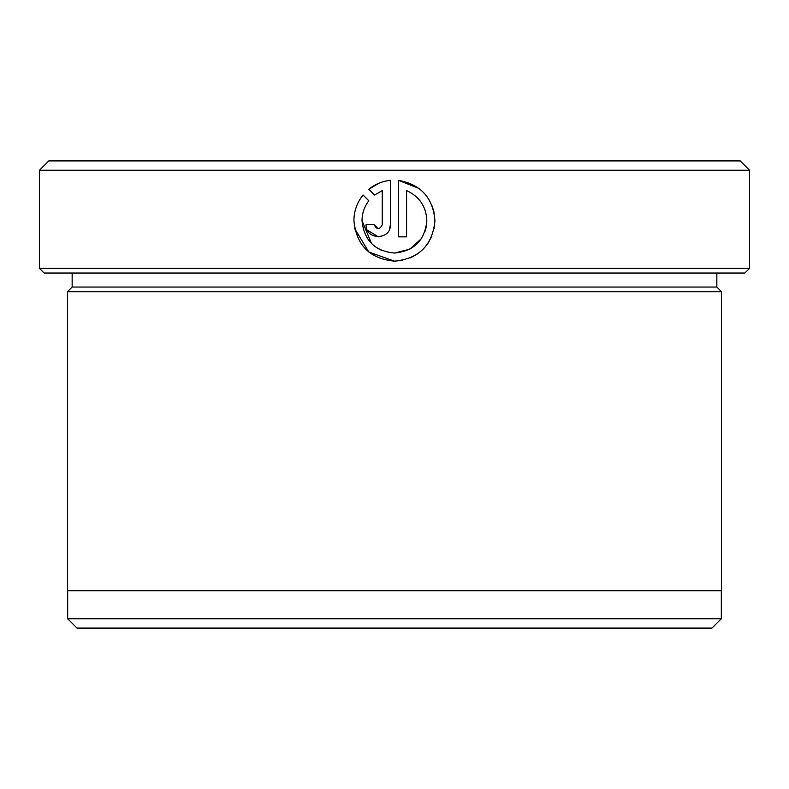 <?xml version="1.0" encoding="UTF-8"?>
<svg xmlns="http://www.w3.org/2000/svg" width="789" height="789" viewBox="0 0 789 789"><rect width="100%" height="100%" fill="white"/><g stroke="black" fill="none" stroke-linecap="round" stroke-linejoin="round"><path stroke-width="1.18" d="M354.725 228.692L368.808 252.026L394.5 261.159L402.41 260.36M382.044 250.596L376.442 247.608M371.53 243.584L362.013 220.644C363.956 240.369 374.785 251.178 394.5 253.052C414.146 251.109 424.926 240.3 426.839 220.644L426.218 226.976M434.147 228.613L434.936 220.644C432.559 245.211 419.077 258.723 394.5 261.159C369.844 258.782 356.322 245.28 353.916 220.644C354.005 211.058 357.052 202.507 363.058 195.001L368.828 200.771C364.35 206.639 362.082 213.267 362.013 220.644M426.09 227.557L424.847 231.828M421.356 238.692L409.738 249.216L394.5 253.052M410.004 258.042L416.986 254.295M427.894 243.476L431.869 236.118M419.018 188.443L398.475 180.336C420.912 184.458 433.072 197.901 434.936 220.644M434.256 213.227L432.234 206.087M749.55 268.368L744.875 273.033L44.125 273.033L39.45 268.368L749.55 268.368L749.55 170.256L39.45 170.256L39.45 268.368M711.994 628.083L77.006 628.083L67.667 618.744L721.333 618.744L711.994 628.083M39.45 170.256L48.79 160.917L740.21 160.917L749.55 170.256M72.154 273.033L72.154 287.048L716.846 287.048L721.521 291.723L67.479 291.723L67.479 590.714L721.521 590.714L721.521 291.723M426.839 220.644C426.198 206.54 419.442 196.52 406.582 190.603L406.582 236.848L398.475 236.848L398.475 180.336M382.271 224.697L382.271 190.603L374.558 195.041L368.788 189.281C375.071 184.192 382.271 181.214 390.377 180.336L390.377 224.697C391.117 240.369 365.337 240.389 366.066 224.697L374.173 224.697C376.866 229.924 379.568 229.924 382.271 224.697M374.558 195.041L382.271 190.603M378.917 183.216L368.788 189.281M367.368 230.161L378.355 236.848M389.5 229.224L390.377 224.697M378.247 228.751L374.173 224.697M721.333 590.714L721.333 618.744M716.846 287.048L716.846 273.033M72.154 287.048L67.479 291.723M67.667 590.714L67.667 618.744"/></g></svg>
